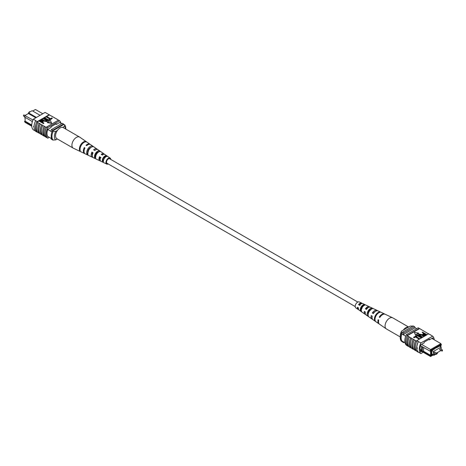 <?xml version="1.0" encoding="UTF-8"?>
<svg xmlns="http://www.w3.org/2000/svg" width="466" height="466" viewBox="0 0 466 466"><rect width="100%" height="100%" fill="white"/><g stroke="black" fill="none" stroke-linecap="round" stroke-linejoin="round"><path stroke-width="0.7" d="M357.806 302.055L109.673 158.79A2.604 1.503 120 0 0 107.663 159.489A2.604 1.503 120 0 0 106.528 162.11A2.604 1.503 120 0 0 107.069 163.298L355.208 306.558M359.298 304.892A2.604 1.503 120 0 0 359.432 304.356M25.117 119.139L24.855 117.187M24.855 115.591L32.981 119.978M42.796 113.745L35.422 109.487L32.719 111.042M25.117 120.746L24.512 121.521L31.723 125.68M35.806 117.781L28.426 113.523L25.117 115.434L24.512 116.989L24.96 115.527M32.375 121.562L32.107 121.405L32.107 122.506M59.665 122.494L61.693 123.659M47.619 136.363L51.714 138.722M47.672 129.449L51.976 131.936M31.752 126.204L25.117 122.377L24.512 121.521M40.099 115.306L32.107 110.692L28.426 112.813L36.418 117.432M50.876 131.301A10.246 5.918 -60 0 1 51.487 129.554L62.287 123.321L63.51 124.026A10.409 6.011 -60 0 1 63.825 124.48M50.876 138.239A10.409 6.011 -60 0 0 51.487 139.305L52.716 140.01M52.402 131.08A10.246 5.918 -60 0 1 52.716 130.259L63.51 124.026M51.487 129.554L52.716 130.259M28.426 112.813L28.426 113.523M32.107 121.405L24.512 116.989M31.729 124.993L25.117 121.172L25.117 117.333M57.365 138.979L55.792 139.887L53.025 140.068L52.285 139.643A9.541 5.51 -60 0 1 52.285 131.144L53.025 131.569L55.792 131.389A7.806 4.509 120 0 0 55.792 139.887M57.458 130.428L55.792 131.389M65.718 129.041A7.806 4.509 120 0 0 64.36 126.437L64.675 124.841L63.941 124.416L52.285 131.144M64.675 124.841A9.541 5.51 -60 0 1 65.77 128.459L65.77 129.07M64.36 126.437L62.694 127.399M53.025 140.068A9.541 5.51 -60 0 1 53.025 131.569M37.612 132.222L37.152 131.954A10.409 6.011 -60 0 0 37.385 132.169L37.134 132.029A10.409 6.011 -60 0 1 37.134 121.405L37.385 121.55A10.409 6.011 120 0 0 37.152 122.04L37.874 122.61A10.567 6.099 120 0 0 36.517 128.354A10.567 6.099 120 0 0 37.874 132.525L39.36 133.229A10.409 6.011 -60 0 1 37.973 129.065A10.409 6.011 -60 0 1 39.36 123.309L40.326 124.026A10.567 6.099 120 0 0 38.969 129.769A10.567 6.099 120 0 0 40.326 133.94L41.812 134.645A10.409 6.011 -60 0 1 40.431 130.486A10.409 6.011 -60 0 1 41.812 124.731L42.779 125.441A10.567 6.099 120 0 0 41.422 131.185A10.567 6.099 120 0 0 42.779 135.361L44.975 136.468M44.264 136.06A10.409 6.011 -60 0 1 42.884 131.901A10.409 6.011 -60 0 1 44.264 126.146L45.231 126.863A10.567 6.099 120 0 0 43.874 132.6A10.567 6.099 120 0 0 45.231 136.777L46.472 137.336A10.409 6.011 120 0 0 46.705 137.552L47.812 138.192A10.409 6.011 -60 0 1 47.812 127.568L59.584 120.77A10.409 6.011 -60 0 1 60.994 123.257M45.231 126.863L46.338 127.498A10.567 6.099 120 0 0 44.981 133.241A10.567 6.099 120 0 0 46.338 137.412M42.779 125.441L44.13 126.222A10.567 6.099 120 0 0 42.773 131.965A10.567 6.099 120 0 0 44.13 136.136M35.655 120.7A10.567 6.099 120 0 0 34.065 126.933A10.567 6.099 120 0 0 35.655 131.336L37 132.117A10.567 6.099 120 0 1 35.41 127.713A10.567 6.099 120 0 1 37 121.475L35.655 120.7L37 121.475M37.874 122.61L39.22 123.391A10.567 6.099 120 0 0 37.863 129.129A10.567 6.099 120 0 0 39.22 133.305M40.326 124.026L41.678 124.806A10.567 6.099 120 0 0 40.321 130.55A10.567 6.099 120 0 0 41.678 134.721M35.288 130.963L33.336 129.833A10.409 6.011 -60 0 1 33.336 119.209L45.109 112.411L49.157 114.747L37.385 121.55M40.274 120.234L49.39 114.968A10.409 6.011 120 0 0 49.157 114.747M49.39 114.968L51.732 116.168A10.567 6.099 -60 0 1 51.994 116.471M46.728 116.506L50.52 118.696L51.86 117.921L52.361 118.213L50.683 119.535L46.39 117.053L46.39 116.698L50.683 119.18L50.683 119.535M44.666 117.7L48.458 119.884L49.792 119.115L50.293 119.407L48.621 120.723L44.328 118.248L44.328 117.892L48.621 120.368L48.621 120.723M45.913 120.187L43.437 118.76L43.437 118.405L45.913 119.832L46.798 120.851M47.433 120.985L47.095 121.673L44.183 121.183L41.707 119.407L44.183 121.183M43.886 123.106L43.548 123.653L39.255 121.177L40.845 119.995L42.505 120.379L43.268 121.201L42.156 122.109L43.886 123.106L43.548 123.298L39.255 120.822L37.152 122.04M43.222 121.376L42.464 122.284M47.416 122.669L51.604 123.315L50.485 120.543L47.416 122.313L47.416 122.669M51.732 116.168L56.642 118.999A10.567 6.099 -60 0 1 56.899 119.302M46.338 127.498L46.472 127.422A10.409 6.011 -60 0 1 46.705 126.933L47.812 127.568M56.642 118.999L58.786 120.31M41.812 134.645L42.523 135.053M39.36 133.229L40.07 133.637M54.19 117.583A10.567 6.099 -60 0 1 54.446 117.886M48.913 114.607L47.561 113.826M49.047 114.519A10.567 6.099 -60 0 1 49.542 115.055M33.336 119.209L35.789 120.63M33.872 127.043L33.651 126.315M46.705 126.933L58.483 120.129L59.584 120.77M46.472 127.422A10.409 6.011 120 0 0 46.472 137.336M49.303 137.33L47.812 138.192M47.765 136.445L47.689 136.491A10.409 6.011 -60 0 1 47.689 129.408L51.091 127.445L51.091 126.735L56.304 123.729L56.304 124.434L59.706 122.471A10.409 6.011 -60 0 1 59.741 122.535M55.693 124.078L56.304 124.434M42.354 121.416L42.196 120.589L40.093 120.915L41.655 121.818L42.645 121.067M43.548 123.298L43.548 123.653M42.837 121.713L42.837 122.069M42.354 121.766L42.196 120.939L40.396 121.096M42.196 120.589L42.196 120.939M40.787 120.519L40.787 120.869M42.045 119.209L44.515 120.642L46.565 121.044L46.862 120.682M46.565 121.044L45.913 119.832M43.775 118.213L47.474 120.816L47.095 121.673M47.095 121.317L44.183 120.828M50.293 119.407L48.621 120.368M52.361 118.213L50.683 119.18M47.416 122.313L51.604 122.96M108.194 163.945A3.437 1.986 -60 0 1 106.731 164.067A3.437 1.986 -60 0 1 106.335 163.752A3.437 1.986 -60 0 1 106.883 159.687A3.437 1.986 -60 0 1 110.168 158.12L104.978 154.543A3.944 2.278 120 0 0 102.363 155.067L101.227 154.386A4.043 2.336 -60 0 1 103.941 153.827L98.011 149.737A4.619 2.668 120 0 0 94.761 150.506L93.631 149.831A4.718 2.726 -60 0 1 96.969 149.021L90.596 144.629A5.336 3.081 120 0 0 86.682 145.66L86.035 145.275A5.394 3.116 -60 0 1 90.002 144.215L79.773 137.167A6.39 3.687 120 0 0 79.628 137.074L63.271 127.632A6.39 3.687 120 0 0 57.603 130.224A6.39 3.687 120 0 0 56.881 138.699L73.238 148.141A6.39 3.687 120 0 0 73.389 148.217L80.711 151.7A5.743 3.314 120 0 1 80.705 151.695L81.364 152.009L80.705 151.695M79.628 137.074A6.39 3.687 120 0 0 73.96 139.666A6.39 3.687 120 0 0 72.649 147.646A6.39 3.687 120 0 0 73.238 148.141M92.746 152.935A3.594 2.074 -60 0 1 92.175 153.576M100.143 159.832A3.076 1.777 -60 0 1 100.004 159.692A3.076 1.777 -60 0 1 99.916 157.164L99.508 156.681A4.043 2.336 -60 0 0 99.433 160.455A4.043 2.336 -60 0 0 99.899 160.817L93.398 157.729A4.619 2.668 120 0 1 92.862 157.31A4.619 2.668 120 0 1 93.037 152.801L91.907 152.12A4.718 2.726 -60 0 0 91.709 156.762A4.718 2.726 -60 0 0 92.256 157.188L85.261 153.862A5.336 3.081 120 0 1 84.649 153.384A5.336 3.081 120 0 1 84.958 147.955L84.311 147.571A5.394 3.116 -60 0 0 83.991 153.069A5.394 3.116 -60 0 0 84.614 153.553L80.915 151.794M95.384 156.547A3.384 1.951 120 0 0 95.74 156.349M94.848 155.621L95.914 156.221M87.678 151.578L88.29 151.922M89.804 147.972A3.798 2.196 -60 0 1 89.618 148.73M96.736 152.871A3.437 1.986 -60 0 1 96.573 153.326L96.975 153.559M97.982 152.452A3.384 1.951 120 0 0 97.971 151.986M103.737 157.368L104.803 157.968M104.902 157.665A3.023 1.748 120 0 0 105.054 156.617M110.122 159.052A2.755 1.59 120 0 0 109.999 158.877A2.755 1.59 120 0 0 109.778 158.679A2.755 1.59 120 0 0 107.163 159.978A2.755 1.59 120 0 0 106.737 163.216A2.755 1.59 120 0 0 107.029 163.45A2.755 1.59 120 0 0 107.518 163.56M87.952 155.137L89.105 155.685M110.168 158.12A3.437 1.986 -60 0 1 110.407 158.335A3.437 1.986 -60 0 1 110.791 159.442M99.508 156.681L100.639 157.357A3.944 2.278 120 0 0 100.586 161.003A3.944 2.278 120 0 0 101.04 161.358L106.731 164.067M100.545 160.956A4.043 2.336 -60 0 1 99.899 160.817M95.303 156.32A4.718 2.726 -60 0 0 95.379 156.256L95.652 156.401M92.891 157.345A4.718 2.726 -60 0 1 92.256 157.188M84.958 153.675A5.394 3.116 -60 0 1 84.614 153.553M96.969 149.021A4.718 2.726 -60 0 1 97.301 149.318A4.718 2.726 -60 0 1 97.423 149.493M97.744 152.091A4.718 2.726 -60 0 1 97.545 152.871M103.941 153.827A4.043 2.336 -60 0 1 104.221 154.083A4.043 2.336 -60 0 1 104.384 154.316M104.46 157.025A4.043 2.336 -60 0 1 104.238 157.654M86.181 141.612A5.743 3.314 120 0 0 81.224 144.011A5.743 3.314 120 0 0 79.599 150.378L80.257 150.693A5.685 3.279 -60 0 1 81.87 144.396A5.685 3.279 -60 0 1 86.769 142.019L86.018 141.833M92.647 146.085A5.109 2.947 120 0 0 88.324 148.264A5.109 2.947 120 0 0 86.845 153.821L87.992 154.363A5.01 2.889 -60 0 1 89.455 148.939A5.01 2.889 -60 0 1 93.678 146.802L92.647 146.085L92.087 146.831M99.549 150.873A4.433 2.557 120 0 0 95.909 152.801A4.433 2.557 120 0 0 94.586 157.485L95.74 158.032A4.328 2.499 -60 0 1 97.039 153.477A4.328 2.499 -60 0 1 100.574 151.59L99.549 150.873L98.815 151.852A3.285 1.899 120 0 0 96.351 153.326A3.285 1.899 120 0 0 95.314 156.512L95.681 156.698M106.44 155.673A3.751 2.167 120 0 0 103.493 157.339A3.751 2.167 120 0 0 102.334 161.143L103.493 161.685A3.652 2.109 -60 0 1 104.623 158.015A3.652 2.109 -60 0 1 107.471 156.39L106.44 155.673L105.899 156.401A2.924 1.689 120 0 0 103.813 157.724A2.924 1.689 120 0 0 102.881 160.415L103.481 160.723M101.838 154.753A3.076 1.777 -60 0 1 103.207 154.531M94.406 150.291A3.437 1.986 -60 0 1 95.594 149.901M92.332 155.551A3.437 1.986 -60 0 1 92.437 152.755L91.907 152.12M92.926 153.04L92.437 152.755M101.029 157.823L99.916 157.164M91.132 147.314A3.646 2.103 120 0 0 87.759 152.598L87.888 152.662M106.225 156.611L105.899 156.401M88.01 151.968L87.748 151.654M84.835 148.194L84.311 147.571M80.065 149.755L79.599 150.378M87.759 152.598L86.845 153.821M95.314 156.512L94.586 157.485M102.881 160.415L102.334 161.143M440.114 348.818A0.588 0.338 120 0 0 439.817 349.815L441.861 350.991A0.588 0.338 -60 0 1 442.45 349.972L440.405 348.789A0.588 0.338 120 0 0 440.114 348.818M434.446 352.092A0.588 0.338 120 0 0 434.149 353.088L436.193 354.265A0.588 0.338 -60 0 1 436.782 353.245L434.737 352.063A0.588 0.338 120 0 0 434.446 352.092M441.145 349.215L441.145 347.007L433.415 351.469L433.415 354.871L431.807 353.944M433.415 351.469L431.807 350.543M433.415 354.871L435.326 353.764M436.508 353.082L440.993 350.496M441.145 347.007L439.537 346.081M421.544 344.357L430.578 349.576L440.883 343.623L431.848 338.409M441.04 344.386L440.883 343.623L441.43 344.939L441.04 344.386L431.161 350.088L430.77 351.09L429.978 351.125L421.625 346.337L421.625 350.828L422.359 351.248L422.359 346.762M441.145 348.813L441.442 349.389M440.883 346.861L440.883 345.254L441.43 344.939M430.77 355.622L431.161 356.181L430.578 356.513L429.978 355.657L431.318 355.308L431.318 350.776L430.77 351.09M431.161 356.181L434.627 354.177L434.627 354.882L435.949 354.125M437.003 353.513L437.574 353.187L437.574 352.477L440.999 350.496M432.664 354.44L431.807 355.214L431.807 350.281L434.382 349.151L434.382 348.795L439.537 346.174L440.393 345.323L440.393 346.576M431.807 354.224L432.664 354.719M416.697 328.67L415.124 327.761A10.409 6.011 120 0 0 414.513 326.695L413.284 325.99L402.49 332.223A10.409 6.011 120 0 0 401.878 333.994A9.192 5.307 120 0 0 401.878 340.931A10.246 5.918 120 0 0 402.49 341.974L403.719 342.679L404.313 342.341M405.717 336.213L401.878 333.994M405.012 342.743L401.878 340.931M414.513 326.695L403.719 332.928A10.409 6.011 120 0 0 403.102 334.699L415.124 327.761M434.627 354.882L433.893 355.308L433.281 354.958M434.627 354.177L433.893 354.603L433.893 355.308M430.578 356.513L420.297 350.578M403.719 332.928L402.49 332.223M403.102 341.642A10.246 5.918 120 0 0 403.719 342.679M432.361 349.96L432.664 350.141M437.51 346.989L437.819 347.164M431.318 355.308L430.578 355.308L423.588 351.271L422.382 351.271L429.978 355.657M421.625 350.828L420.186 350.007M429.978 351.125L430.578 349.576L431.161 350.088M421.625 346.337L420.518 345.661M430.578 355.308L430.578 351.102M423.588 351.271L423.588 347.438M420.111 349.267L421.625 350.141M413.179 326.049L410.208 326.113L401.64 331.064L401.325 332.66L402.059 333.085A9.541 5.51 120 0 0 402.059 341.584L401.325 341.159A9.541 5.51 120 0 1 400.23 337.541A9.541 5.51 120 0 1 401.325 332.66M400.23 337.541L400.23 336.126A7.806 4.509 -60 0 1 401.64 331.064M417.134 348.318L416.82 347.793L417.134 347.613L417.35 348.341M434.248 339.796A10.409 6.011 120 0 0 432.664 336.167L420.891 342.964A10.409 6.011 120 0 0 420.891 353.589L418.439 352.174A10.409 6.011 -60 0 1 416.82 347.793L417.134 347.613M410.709 337.867L410.843 337.786A10.409 6.011 120 0 0 409.463 343.541A10.409 6.011 120 0 0 410.843 347.7L410.709 347.782A10.567 6.099 -60 0 1 409.352 343.605A10.567 6.099 -60 0 1 410.709 337.867L408.391 336.37A10.409 6.011 120 0 0 407.01 342.126A10.409 6.011 120 0 0 408.391 346.285L408.257 346.366A10.567 6.099 -60 0 1 406.9 342.19A10.567 6.099 -60 0 1 408.257 336.446L407.284 335.736A10.409 6.011 -60 0 1 407.517 335.246L406.416 334.605A10.409 6.011 120 0 0 406.416 345.23L407.022 345.58M411.554 348.114L410.843 347.7M413.161 339.283L413.295 339.201A10.409 6.011 120 0 0 411.915 344.957A10.409 6.011 120 0 0 413.295 349.121L413.161 349.197A10.567 6.099 -60 0 1 411.804 345.021A10.567 6.099 -60 0 1 413.161 339.283L410.843 337.786M414.006 349.529L413.295 349.121M409.101 346.698L408.391 346.285M408.257 346.366L407.15 345.725A10.567 6.099 -60 0 1 405.793 341.555A10.567 6.099 -60 0 1 407.15 335.811M410.709 347.782L409.358 347.001A10.567 6.099 -60 0 1 408 342.825A10.567 6.099 -60 0 1 409.358 337.087M418.439 352.174L418.299 352.255A10.567 6.099 -60 0 1 416.709 347.857A10.567 6.099 -60 0 1 418.299 341.619L416.843 340.629A10.409 6.011 120 0 0 416.61 341.118L415.748 340.623A10.409 6.011 120 0 0 415.748 350.537L415.614 350.613A10.567 6.099 -60 0 1 414.257 346.442A10.567 6.099 -60 0 1 415.614 340.698L413.295 339.201M418.299 352.255L416.953 351.481A10.567 6.099 -60 0 1 415.363 347.077A10.567 6.099 -60 0 1 416.953 340.838L418.299 341.619M415.614 350.613L414.268 349.832A10.567 6.099 -60 0 1 412.911 345.661A10.567 6.099 -60 0 1 414.268 339.918M413.161 349.197L411.81 348.417A10.567 6.099 -60 0 1 410.453 344.246A10.567 6.099 -60 0 1 411.81 338.502M428.545 333.872L419.662 328.588L407.284 335.736M432.664 336.167L428.615 333.831L416.843 340.629M416.458 350.945L415.748 350.537M419.61 338.677L419.272 339.225L415.48 337.035L414.146 337.809L413.639 337.518L415.317 336.196L419.61 338.677L419.61 339.032M421.672 337.483L421.334 338.031L417.542 335.846L416.208 336.615L415.707 336.324L417.379 335.007L421.672 337.483L421.672 337.838M422.231 337.163L419.755 335.736L418.526 334.559L418.905 334.058L421.823 334.547L424.293 335.974L419.435 334.332L420.087 335.543L422.563 336.97L422.231 337.518L419.755 336.091L418.567 334.745M423.955 336.167L423.955 336.522L421.485 335.089L419.202 334.879M425.755 335.13L423.495 334.996L422.732 334.174L423.844 333.266L422.114 332.27L422.452 332.077L426.745 334.553L425.155 335.736L423.495 335.351L422.779 334.355M423.536 333.446L422.114 332.27M415.515 335.188L418.585 333.417L418.585 333.062L414.396 332.415L415.515 335.188L414.396 332.415M425.93 332.363A10.567 6.099 120 0 0 425.674 332.06M428.388 333.778A10.567 6.099 120 0 0 428.126 333.475M430.345 334.664A10.567 6.099 -60 0 1 430.712 335.037M423.478 330.947A10.567 6.099 120 0 0 423.221 330.639M416.82 347.793A10.409 6.011 -60 0 1 418.439 341.549L420.891 342.964M406.416 334.605L418.188 327.808L419.295 328.448A10.409 6.011 -60 0 1 419.528 328.664M420.891 353.589L423.204 352.255M419.295 328.448L407.517 335.246M433.269 339.231A10.409 6.011 120 0 0 432.786 337.867L429.384 339.83L429.384 339.12L424.171 342.131L424.171 342.842L420.769 344.805A10.409 6.011 120 0 0 420.769 351.888L421.666 351.37M428.772 339.475L429.384 339.83M428.866 333.971L430.211 334.751M425.604 334.635L424.345 333.912L423.646 334.314L423.646 333.965L423.804 334.792L425.907 334.46L424.345 333.557L423.355 334.308M423.495 334.996L423.495 335.351M425.155 335.38L425.155 335.736M426.745 334.553L426.745 334.908M424.345 333.557L424.345 333.912M422.563 336.97L422.563 337.326M419.138 334.699L419.435 334.332L419.435 334.687M424.293 335.974L424.293 336.324M419.755 335.736L419.755 336.091M421.334 337.681L417.542 335.491L416.208 336.615M416.208 336.26L415.707 335.974M417.542 335.491L417.542 335.846M419.272 338.869L415.48 336.679L414.146 337.809M414.146 337.454L413.639 337.163M415.48 336.679L415.48 337.035M415.515 334.833L418.585 333.062M421.025 329.532A10.567 6.099 120 0 0 420.769 329.223M400.23 336.93L386.372 328.926A6.39 3.687 -60 0 1 386.227 328.833A6.39 3.687 -60 0 1 385.784 322.722A6.39 3.687 -60 0 1 392.04 317.596A6.39 3.687 -60 0 1 392.611 317.783A6.39 3.687 -60 0 1 392.762 317.859L408.635 327.021M403.306 330.103A6.39 3.687 -60 0 1 408.397 327.045A6.39 3.687 -60 0 1 408.548 327.074M368.315 307.583A3.233 1.864 120 0 0 366.13 308.929L366.602 309.208M369.555 309.535L370.686 310.17M375.159 311.579A3.594 2.074 120 0 0 373.214 313.117L373.534 313.303M361.272 303.756A2.872 1.654 120 0 0 359.047 304.747L360.102 305.37M360.806 311.271L361.197 310.356A3.023 1.748 -60 0 1 361.296 307.787A3.023 1.748 -60 0 1 363.247 305.545L363.637 304.63A3.944 2.278 -60 0 0 360.748 307.688A3.944 2.278 -60 0 0 360.806 311.271L361.855 311.999A4.043 2.336 120 0 1 361.779 308.311A4.043 2.336 120 0 1 364.773 305.16L363.637 304.63M363.678 305.766L363.247 305.545M368.169 314.602A3.384 1.951 -60 0 1 368.402 311.975A3.384 1.951 -60 0 1 370.726 309.407L371.239 308.201A4.619 2.668 -60 0 0 367.674 311.847A4.619 2.668 -60 0 0 367.849 316.152L368.897 316.88A4.718 2.726 120 0 1 368.699 312.465A4.718 2.726 120 0 1 372.369 308.737L371.239 308.201M373.546 313.292A3.437 1.986 120 0 0 373.825 312.424M359.548 304.257A2.755 1.59 -60 0 1 359.379 304.939M369.853 307.117A4.328 2.499 120 0 0 369.352 306.727A4.328 2.499 120 0 0 365.426 308.807L366.451 309.424A4.433 2.557 -60 0 1 370.487 307.269L376.994 310.362A5.01 2.889 120 0 0 372.322 312.96L373.214 313.117M370.254 309.657L370.26 309.663A4.328 2.499 120 0 0 370.266 309.651L370.546 309.814M384.951 314.177A5.685 3.279 120 0 0 384.642 313.991A5.685 3.279 120 0 0 379.231 317.113L379.819 317.463A5.743 3.314 -60 0 1 385.289 314.3L392.611 317.783M372.322 312.96L373.353 313.577A5.109 2.947 -60 0 1 378.136 310.904L384.642 313.991M377.507 310.735A5.01 2.889 120 0 0 376.994 310.362M362.193 303.506A3.652 2.109 120 0 0 361.709 303.092A3.652 2.109 120 0 0 358.529 304.653L359.56 305.271A3.751 2.167 -60 0 1 362.845 303.634L369.352 306.727M361.709 303.092L359.269 301.933A3.437 1.986 120 0 0 355.593 304.595A3.437 1.986 120 0 0 355.832 307.88L358.057 309.412A3.652 2.109 120 0 0 358.657 309.634M375.037 316.268A5.336 3.081 -60 0 1 379.318 312.016L379.965 312.325A5.394 3.116 120 0 0 375.625 316.624A5.394 3.116 120 0 0 375.945 321.744L375.346 321.33A5.336 3.081 -60 0 1 375.037 316.268M386.227 328.833L379.557 324.237A5.743 3.314 -60 0 1 378.712 320.06L378.124 319.705A5.685 3.279 120 0 0 378.963 323.829A5.685 3.279 120 0 0 379.277 324.004M378.963 323.829L373.033 319.74A5.109 2.947 -60 0 1 372.247 316.175L371.216 315.552A5.01 2.889 120 0 0 371.996 319.024A5.01 2.889 120 0 0 372.573 319.28M371.996 319.024L366.066 314.934A4.433 2.557 -60 0 1 365.344 312.022L364.319 311.399A4.328 2.499 120 0 0 365.024 314.218A4.328 2.499 120 0 0 365.612 314.457M368.018 313.548A4.328 2.499 120 0 0 368.455 313.129M365.024 314.218L359.094 310.129A3.751 2.167 -60 0 1 358.447 307.869L357.422 307.251A3.652 2.109 120 0 0 358.057 309.412M372.072 316.07A3.594 2.074 120 0 0 372.13 316.822M365.006 311.818A3.233 1.864 120 0 0 365.245 312.896M368.251 312.371A3.233 1.864 120 0 0 368.449 312.133L368.769 312.313M357.94 307.56A2.872 1.654 120 0 0 358.412 308.708M361.54 308.975A2.924 1.689 -60 0 1 360.946 309.383M360.888 307.863L362.012 308.498M379.231 317.113L379.959 317.241M365.426 308.807L366.13 308.929M358.529 304.653L359.047 304.747M379.044 312.657L379.318 312.016M367.849 316.152L368.187 315.36M29.218 112.755L29.294 111.741L29.807 111.735A0.588 0.338 120 0 0 29.096 112.428M23.848 115.038A0.588 0.338 120 0 0 23.55 116.028L23.626 115.015L24.139 115.009A0.588 0.338 120 0 0 23.848 115.038M442.158 350.962A0.588 0.338 -60 0 1 441.861 350.991L442.374 350.985L442.45 349.972M436.491 354.236A0.588 0.338 -60 0 1 436.193 354.265L436.706 354.259L436.782 353.245M421.485 334.739L421.485 335.089M23.55 116.028L24.558 116.611M24.139 115.009L25.001 115.504M43.268 121.556L43.268 121.201M47.474 121.172L47.474 120.816M422.732 334.53L422.732 334.174M418.526 334.914L418.526 334.559"/></g></svg>

